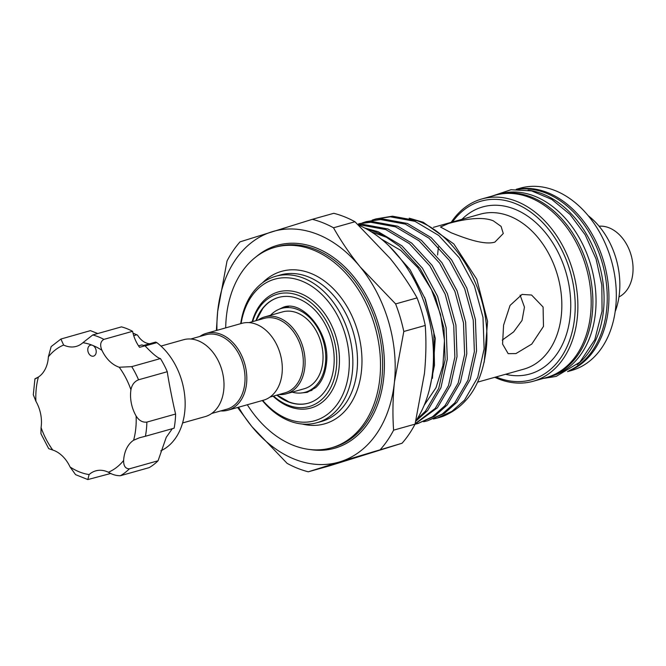 <?xml version="1.0" encoding="UTF-8"?>
<svg xmlns="http://www.w3.org/2000/svg" width="666" height="666" viewBox="0 0 666 666"><rect width="100%" height="100%" fill="white"/><g stroke="black" fill="none" stroke-linecap="round" stroke-linejoin="round"><path stroke-width="1" d="M88.337 347.078A5.678 4.088 -105.7 0 0 88.794 353.513A5.678 4.088 -105.7 0 0 93.531 356.127A5.678 4.088 -105.7 0 0 95.654 354.237A5.678 4.088 -105.7 0 0 92.549 345.338A5.678 4.088 -105.7 0 0 90.459 345.188A5.678 4.088 -105.7 0 0 88.337 347.078M36.73 378.163C34.083 379.312 34.64 378.937 38.403 377.039A30.936 22.244 -105.7 0 0 45.363 368.847A30.936 22.244 -105.7 0 0 48.385 356.793L51.157 346.586L60.914 339.036L63.62 345.046A30.936 22.244 -105.7 0 0 76.265 346.395A30.936 22.244 -105.7 0 0 82.9 342.707L92.749 334.948A75.125 54.013 74.3 0 1 103.879 339.385C100.391 341.5 99.75 345.138 101.948 350.299A30.936 22.244 -105.7 0 0 119.239 367.232L131.718 366.641A75.125 54.013 74.3 0 1 138.553 379.795C134.449 381.46 131.91 384.773 130.936 389.727A30.936 22.244 -105.7 0 0 136.114 416.017C138.953 420.554 142.541 422.585 146.878 422.102A75.125 54.013 74.3 0 1 145.413 436.255L139.427 437.778L133.608 440.234A30.936 22.244 -105.7 0 0 123.626 460.472C123.518 465.959 125.433 468.747 129.354 468.839A75.125 54.013 74.3 0 1 120.446 475.707C116.309 475.782 112.296 474.617 108.391 472.227A30.936 22.244 -105.7 0 0 95.737 470.87A30.936 22.244 -105.7 0 0 89.102 474.567L87.829 479.562L110.897 473.426M133.158 333.691L133.899 333.475A61.23 44.031 -105.7 0 0 133.092 333.433M133.899 333.475L137.571 335.189A18.939 13.62 74.3 0 0 149.7 343.739M160.806 450.824A61.23 44.031 -105.7 0 0 179.062 432.142A61.23 44.031 -105.7 0 0 156.86 342.632L145.105 345.937M60.914 339.036L90.418 330.636L97.752 333.541M172.303 428.696L166.259 437.279L158.075 460.764A75.125 54.013 74.3 0 1 149.167 467.632L120.446 475.707M618.964 296.944A37.088 26.665 -105.7 0 0 632.567 261.971A37.088 26.665 -105.7 0 0 609.09 227.814A37.088 26.665 -105.7 0 0 599.075 226.215M615.168 311.613A69.314 49.842 -105.7 0 0 588.195 215.667M160.972 346.079L183.533 339.735A39.927 28.713 74.3 0 1 198.202 340.759A39.927 28.713 74.3 0 1 223.793 380.219A39.927 28.713 74.3 0 1 205.145 416.616L182.584 422.952M211.696 413.461L226.765 409.224A38.67 27.805 -105.7 0 0 244.83 373.984A38.67 27.805 -105.7 0 0 220.046 335.764A38.67 27.805 -105.7 0 0 205.836 334.773L190.767 339.011M220.712 410.922A39.927 28.713 -105.7 0 0 227.955 410.198A39.927 28.713 -105.7 0 0 246.603 373.809A39.927 28.713 -105.7 0 0 221.012 334.34A39.927 28.713 -105.7 0 0 206.335 333.325A39.927 28.713 -105.7 0 0 199.783 336.48M227.955 410.198L263.428 400.224A39.927 28.713 -105.7 0 0 282.084 363.836A39.927 28.713 -105.7 0 0 256.493 324.367A39.927 28.713 -105.7 0 0 241.816 323.351L206.335 333.325M249.051 322.627L264.119 318.39A38.67 27.805 74.3 0 1 278.33 319.38A38.67 27.805 74.3 0 1 303.113 357.592A38.67 27.805 74.3 0 1 285.048 392.832L269.98 397.069M258.067 320.088A39.927 28.713 74.3 0 1 264.618 316.933A39.927 28.713 74.3 0 1 279.295 317.957A39.927 28.713 74.3 0 1 304.886 357.426A39.927 28.713 74.3 0 1 286.238 393.814A39.927 28.713 74.3 0 1 279.004 394.538M264.618 316.933L282.575 311.888A39.927 28.713 74.3 0 1 297.244 312.912A39.927 28.713 74.3 0 1 322.835 352.372A39.927 28.713 74.3 0 1 304.187 388.761L286.238 393.814M270.521 315.276A43.556 31.319 74.3 0 1 281.593 308.391A43.556 31.319 74.3 0 1 297.602 309.507A43.556 31.319 74.3 0 1 325.516 352.564A43.556 31.319 74.3 0 1 305.17 392.257A43.556 31.319 74.3 0 1 292.141 392.149M312.021 390.301A43.556 31.319 74.3 0 1 310.872 390.659L305.17 392.257M288.403 401.698A54.92 39.485 -105.7 0 0 288.927 401.906A54.92 39.485 -105.7 0 0 308.416 403.146M278.688 297.411A54.92 39.485 -105.7 0 0 262.704 308.624L256.16 320.629M255.919 320.696A54.92 39.485 74.3 0 1 278.513 297.452A54.92 39.485 74.3 0 1 298.701 298.859A54.92 39.485 74.3 0 1 333.899 353.147A54.92 39.485 74.3 0 1 308.241 403.196A54.92 39.485 74.3 0 1 288.062 401.798A54.92 39.485 74.3 0 1 276.848 395.138M252.622 321.62A58.392 41.983 74.3 0 1 299.034 295.604A58.392 41.983 74.3 0 1 336.405 367.49A58.392 41.983 74.3 0 1 287.729 405.053A58.392 41.983 74.3 0 1 273.56 396.062M252.164 321.753A60.29 43.348 74.3 0 1 300.483 293.473A60.29 43.348 74.3 0 1 339.069 367.69A60.29 43.348 74.3 0 1 288.811 406.468A60.29 43.348 74.3 0 1 273.093 396.195M262.704 400.433A73.543 52.88 -105.7 0 0 287.521 418.889A73.543 52.88 -105.7 0 0 348.842 371.586A73.543 52.88 -105.7 0 0 301.773 281.052A73.543 52.88 -105.7 0 0 241.092 323.551M240.709 323.659A76.066 54.695 74.3 0 1 275.749 276.265A76.066 54.695 74.3 0 1 303.704 278.213A76.066 54.695 74.3 0 1 352.456 353.396A76.066 54.695 74.3 0 1 316.924 422.727A76.066 54.695 74.3 0 1 288.969 420.779A76.066 54.695 74.3 0 1 262.329 400.532M515.934 353.579L508.175 353.663L502.564 344.039L503.579 325.183L510.048 305.436L522.052 294.414L531.568 295.03L543.09 307.009L543.481 326.415L531.776 344.072L515.934 353.579M493.348 220.871L501.09 226.39L503.271 233.508L494.863 242.124C483.658 245.504 463.461 237.571 451.107 232.742L440.476 227.014L448.343 223.568C459.565 220.354 480.994 215.584 493.348 220.871M502.264 340.11L513.628 331.893L522.019 320.454L524.467 307.159L520.104 295.121M484.215 362.196L487.595 321.412L476.773 279.245L453.862 243.981L423.21 222.244L409.182 218.182M496.062 376.948A92.799 66.725 -105.7 0 0 497.261 377.439A92.799 66.725 -105.7 0 0 574.625 317.757A92.799 66.725 -105.7 0 0 515.234 203.513A92.799 66.725 -105.7 0 0 452.489 221.978M451.198 222.344A94.689 68.082 74.3 0 1 481.884 198.959A94.689 68.082 74.3 0 1 516.683 201.382A94.689 68.082 74.3 0 1 577.372 294.98A94.689 68.082 74.3 0 1 533.141 381.277A94.689 68.082 74.3 0 1 498.343 378.854A94.689 68.082 74.3 0 1 494.771 377.314M433.391 419.006L437.221 418.082L451.973 411.313L464.51 400.149L477.738 377.422L484.124 348.892L482.992 317.374L474.417 285.947L459.182 257.717L438.728 235.456L415.018 221.353L390.318 216.808L375.949 218.914L372.202 220.105M375.957 218.906L392.49 216.192L417.191 220.737C459.165 235.514 491.916 296.786 486.297 348.285C482.334 383.25 467.982 405.902 443.231 416.233A104.162 74.892 74.3 0 1 439.302 417.499L437.221 418.082M438.245 417.782A104.162 74.892 74.3 0 1 434.357 418.639M416.824 419.488L425.499 411.122L438.728 388.395L445.113 359.865L443.981 328.338L435.406 296.919L420.171 268.681L399.717 246.42L386.463 237.271L371.22 231.768M364.718 228.005L378.18 231.71L401.889 245.812L422.344 268.073L437.579 296.303L446.153 327.73L447.286 359.257L440.9 387.779L427.672 410.506L415.792 421.228M367.199 229.354A104.162 74.892 74.3 0 1 376.215 232.259A104.162 74.892 74.3 0 1 386.463 237.271M415.168 423.693L435.248 408.375L448.476 385.647L454.861 357.126L453.737 325.599L445.154 294.172L429.92 265.942L409.473 243.681L385.756 229.579L361.055 225.033L358.716 225.125M358.216 224.733L363.228 224.417L387.928 228.971L411.638 243.065L432.092 265.334L447.327 293.564L455.91 324.983L457.034 356.51L450.649 385.04L437.42 407.767L415.085 424.034M414.993 424.25L417.715 423.568L432.467 416.799L445.005 405.636L458.233 382.908L464.618 354.379L463.486 322.852L454.911 291.433L439.677 263.203L419.222 240.934L395.512 226.84L370.812 222.286L358.624 223.784M358.616 223.784L372.985 221.678L397.685 226.224L421.395 240.326L441.849 262.587L457.084 290.826L465.659 322.244L466.791 353.771L460.397 382.301L447.177 405.02L434.64 416.183L417.715 423.568M418.797 423.251L415.076 424.067M423.634 421.745L427.472 420.829L442.216 414.052L454.753 402.888L467.982 380.169L474.367 351.64L473.243 320.113L464.66 288.686L449.425 260.456L428.979 238.195L405.261 224.092L380.561 219.547L366.2 221.653L362.454 222.852M366.2 221.653L382.734 218.939L407.434 223.485L431.143 237.587L451.598 259.848L466.833 288.078L475.416 319.505L476.54 351.024L470.154 379.553L456.926 402.281L444.388 413.444L427.464 420.829M361.388 223.243L358.092 224.617M533.141 381.277L546.445 377.539A94.689 68.082 -105.7 0 0 590.675 291.233A94.689 68.082 -105.7 0 0 529.986 197.644A94.689 68.082 -105.7 0 0 495.188 195.221L481.884 198.959M424.625 297.286L435.281 338.328L432.417 378.355M358.558 225.058A119.156 85.673 74.3 0 1 415.85 421.004M496.037 194.988A94.689 68.082 74.3 0 1 496.878 194.747A94.689 68.082 74.3 0 1 592.282 313.736A94.689 68.082 74.3 0 1 548.135 377.064A94.689 68.082 74.3 0 1 547.294 377.289M496.878 194.747L500.041 193.856A94.689 68.082 74.3 0 1 595.454 312.845A94.689 68.082 74.3 0 1 551.306 376.173L548.135 377.064M567.532 371.611L571.578 370.471A94.689 68.082 -105.7 0 0 615.809 284.166A94.689 68.082 -105.7 0 0 555.119 190.576A94.689 68.082 -105.7 0 0 520.321 188.153L516.267 189.294M516.999 189.277A94.689 68.082 74.3 0 1 547.727 192.657A94.689 68.082 74.3 0 1 608.125 283.391A94.689 68.082 74.3 0 1 568.165 371.245M528.113 190.168A94.689 68.082 74.3 0 1 603.479 310.589A94.689 68.082 74.3 0 1 577.181 364.693M518.364 189.269A94.689 68.082 74.3 0 1 606.643 309.698A94.689 68.082 74.3 0 1 569.33 370.546M237.612 407.484L251.798 426.481L287.113 463.353A130.994 94.189 -105.7 0 0 297.635 468.323A130.994 94.189 -105.7 0 0 308.3 471.803L329.753 465.775L402.056 443.24L340.184 461.738A119.947 86.239 74.3 0 1 251.798 426.481A119.947 86.239 74.3 0 1 238.57 407.217M216.958 330.336A119.947 86.239 74.3 0 1 217.665 311.505A119.947 86.239 74.3 0 1 271.919 231.793A119.947 86.239 74.3 0 1 317.665 234.365A119.947 86.239 74.3 0 1 360.306 267.049A119.947 86.239 74.3 0 1 394.439 382.026A119.947 86.239 74.3 0 1 340.184 461.738L308.3 471.803M333.516 227.78A130.994 94.189 -105.7 0 0 323.002 222.81A130.994 94.189 -105.7 0 0 312.337 219.322L333.791 213.295A130.994 94.189 74.3 0 1 354.97 221.745L333.516 227.78C340.925 241.034 349.858 254.129 360.306 267.049L395.621 303.921L417.074 297.893A130.994 94.189 74.3 0 1 425.249 325.449L403.804 331.485L394.439 382.026C392.782 398.751 392.507 414.801 393.606 430.161L415.06 424.134A130.994 94.189 74.3 0 1 402.056 443.24M216.35 330.511L217.665 311.505L227.031 260.964A130.994 94.189 -105.7 0 1 240.035 241.858L312.337 219.322M225.699 327.88A104.162 74.892 74.3 0 1 274.9 247.319A104.162 74.892 74.3 0 1 313.178 249.983A104.162 74.892 74.3 0 1 379.945 352.938A104.162 74.892 74.3 0 1 331.285 447.868A104.162 74.892 74.3 0 1 293.007 445.204A104.162 74.892 74.3 0 1 247.311 404.753M380.602 449.267A130.994 94.189 -105.7 0 0 393.606 430.161M403.804 331.485A130.994 94.189 -105.7 0 0 395.621 303.921M417.074 297.893C409.665 284.632 400.732 271.537 390.293 258.616L354.97 221.745M415.06 424.134L424.425 373.593C426.074 357.018 426.348 340.967 425.249 325.449M281.593 308.391L287.287 306.793A43.556 31.319 74.3 0 1 288.461 306.493M138.553 345.854L141.866 344.921L144.98 345.812C152.714 353.904 157.867 358.158 160.439 358.566A75.125 54.013 74.3 0 1 167.274 371.72C168.356 379.911 173.002 403.554 175.599 414.027A75.125 54.013 74.3 0 1 174.134 428.18L145.413 436.255M144.98 345.812L139.577 347.327A30.936 22.244 74.3 0 1 132.592 331.31A75.125 54.013 74.3 0 0 121.462 326.873L92.749 334.948M160.439 358.566L131.718 366.641M132.592 331.31L103.879 339.385M156.86 342.632L155.669 342.066L144.347 345.246M175.599 414.027L146.878 422.102M167.274 371.72L138.553 379.795M36.189 378.321L35.073 378.788M87.829 479.562L75.574 474.65L70.063 466.966A30.936 22.244 -105.7 0 0 52.764 450.033L48.693 448.634L40.926 433.683L41.067 427.539A30.936 22.244 -105.7 0 0 35.897 401.257L33.3 394.772L34.94 378.796M158.075 460.764L129.354 468.839M316.924 422.727L321.57 421.42A76.066 54.695 -105.7 0 0 357.101 352.089A76.066 54.695 -105.7 0 0 308.35 276.906A76.066 54.695 -105.7 0 0 280.394 274.958L275.749 276.265M477.68 382.118L523.809 369.147A80.486 57.875 -105.7 0 0 561.405 295.787A80.486 57.875 -105.7 0 0 509.815 216.234A80.486 57.875 -105.7 0 0 480.236 214.177L433.4 227.347M461.963 219.314A86.805 62.413 74.3 0 1 514.652 209.132A86.805 62.413 74.3 0 1 570.596 311.08A86.805 62.413 74.3 0 1 505.536 374.284M331.285 447.868L333.4 447.277A104.162 74.892 -105.7 0 0 382.051 352.347A104.162 74.892 -105.7 0 0 315.293 249.392A104.162 74.892 -105.7 0 0 277.014 246.728L274.9 247.319M256.044 256.86A105.419 75.799 74.3 0 1 316.258 247.968A105.419 75.799 74.3 0 1 384.349 368.548A105.419 75.799 74.3 0 1 310.223 449.558M262.487 282.834A79.229 56.968 74.3 0 1 310.764 273.351A79.229 56.968 74.3 0 1 361.821 366.566A79.229 56.968 74.3 0 1 302.189 424.026M130.936 389.727A67.549 48.568 -105.7 0 0 119.239 367.232M101.948 350.299A67.549 48.568 -105.7 0 0 92.549 345.338A67.549 48.568 -105.7 0 0 82.9 342.707M63.62 345.046A67.549 48.568 -105.7 0 0 48.385 356.793M38.403 377.039A67.549 48.568 -105.7 0 0 35.897 401.257M41.067 427.539A67.549 48.568 -105.7 0 0 52.764 450.033M70.063 466.966A67.549 48.568 -105.7 0 0 89.102 474.567M108.391 472.227A67.549 48.568 -105.7 0 0 123.626 460.472M133.608 440.234A67.549 48.568 -105.7 0 0 136.114 416.017M136.896 334.74L133.716 335.631M389.086 245.995L410.056 269.663L425.416 299.334L433.816 332.234L434.465 365.343L429.428 389.493M300.458 393.057L307.242 392.332L315.709 387.604C321.553 382.334 325.116 374.417 326.398 363.852C330.927 333.058 302.439 299.375 283.316 307.251L277.156 310.165M277.089 395.071L288.927 401.906M543.106 378.479L556.152 376.415L579.886 362.154L594.78 339.76L602.056 311.097L601.839 285.115L596.087 259.049L585.231 234.882L570.096 214.477L551.764 199.4L531.551 190.884L510.988 189.727L491.841 196.162M424.184 405.278L436.005 387.737L442.948 365.468L444.472 340.368L440.534 314.435L431.451 289.61L417.873 267.707L400.732 250.374L381.26 239.011M437.579 255.003L438.411 247.003"/></g></svg>
